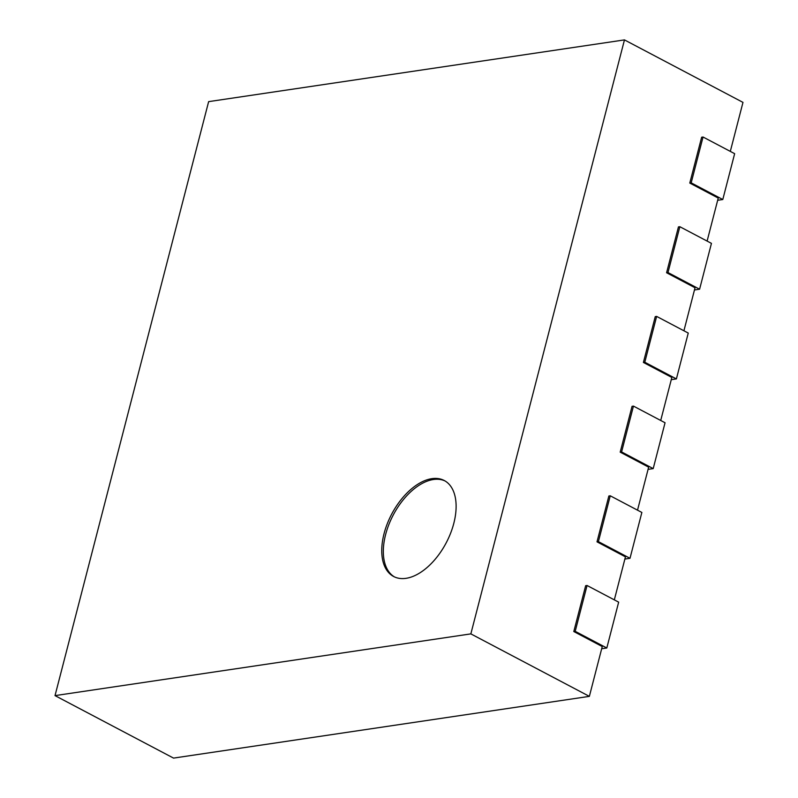 <?xml version="1.0" encoding="UTF-8"?>
<svg xmlns="http://www.w3.org/2000/svg" width="798" height="798" viewBox="0 0 798 798"><rect width="100%" height="100%" fill="white"/><g stroke="black" fill="none" stroke-linecap="round" stroke-linejoin="round"><path stroke-width="1.2" d="M601.672 648.754L606.809 647.996L618.659 602.151L587.059 585.493L585.662 585.692L573.802 631.537L602.251 646.54L589.363 696.365L173.535 758.1L55.022 695.617L208.637 101.635L624.465 39.9L470.85 633.881L55.022 695.617M573.802 631.537L575.198 631.328L587.059 585.493M606.809 647.996L575.198 631.328M614.32 599.867L625.452 556.844L597.004 541.842L598.4 541.633L610.251 495.797L608.864 495.997L597.004 541.842M637.522 510.171L648.644 467.149L620.196 452.147L621.592 451.937L633.452 406.102L632.056 406.302L620.196 452.147M660.714 420.476L671.846 377.454L643.397 362.452L644.794 362.242L656.644 316.407L655.258 316.606L643.397 362.452M683.916 330.781L695.038 287.759L666.589 272.756L667.986 272.547L679.846 226.712L678.45 226.911L666.589 272.756M707.108 241.086L718.24 198.064L689.791 183.061L691.188 182.852L703.038 137.017L701.651 137.216L689.791 183.061M730.31 151.391L742.978 102.383L624.465 39.9M589.363 696.365L470.85 633.881M624.874 559.059L630.001 558.301L598.4 541.633M630.001 558.301L641.861 512.456L610.251 495.797M648.066 469.364L653.203 468.606L621.592 451.937M653.203 468.606L665.053 422.76L633.452 406.102M671.268 379.668L676.395 378.91L644.794 362.242M676.395 378.91L688.255 333.065L656.644 316.407M694.46 289.973L699.597 289.215L667.986 272.547M699.597 289.215L711.447 243.37L679.846 226.712M717.661 200.278L722.789 199.52L691.188 182.852M722.789 199.52L734.649 153.675L703.038 137.017M431.818 478.67A54.254 30.813 117.8 0 1 444.237 480.506A54.254 30.813 117.8 0 1 446.182 542.869A54.254 30.813 117.8 0 1 393.633 576.495A54.254 30.813 117.8 0 1 387.249 523.817A54.254 30.813 117.8 0 1 431.818 478.67M445.015 480.945A54.254 30.813 -62.2 0 0 433.404 479.508A54.254 30.813 -62.2 0 0 389.115 523.927A54.254 30.813 -62.2 0 0 394.431 576.894"/></g></svg>
